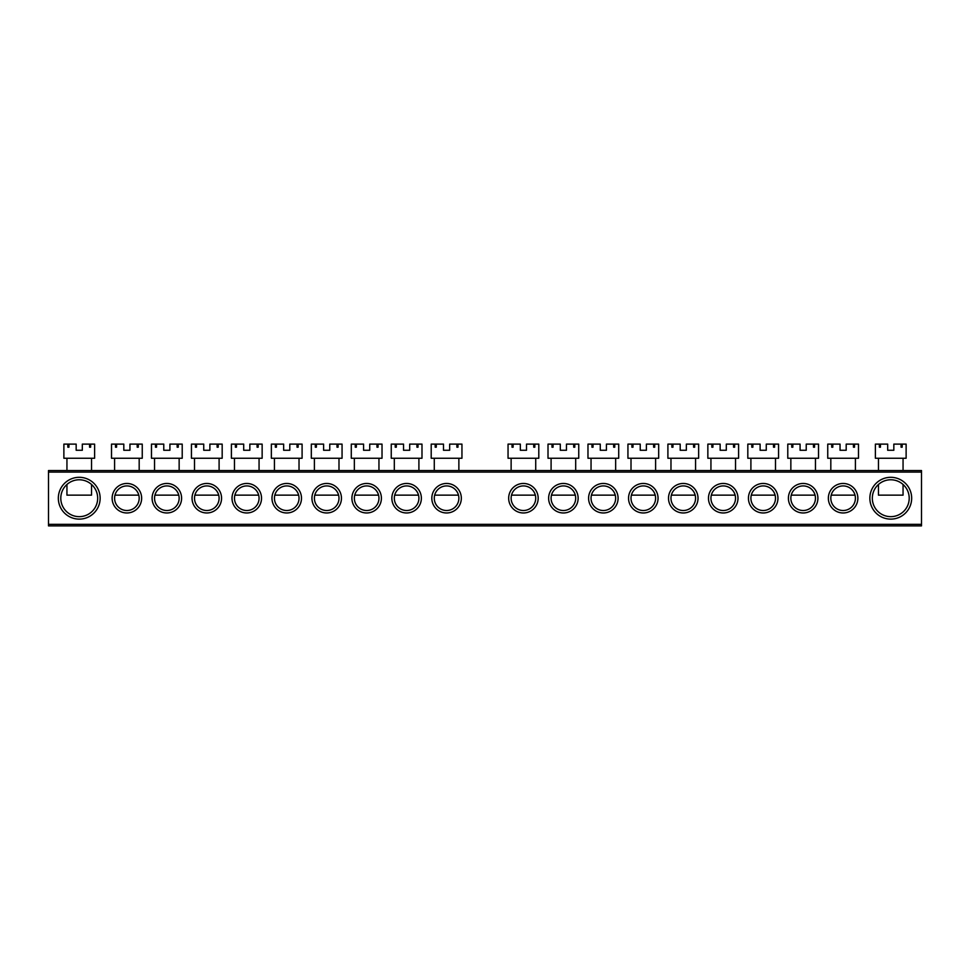 <?xml version="1.0" encoding="UTF-8"?>
<svg xmlns="http://www.w3.org/2000/svg" width="970" height="970" viewBox="0 0 970 970"><rect width="100%" height="100%" fill="white"/><g stroke="black" fill="none" stroke-linecap="round" stroke-linejoin="round"><path stroke-width="1.45" d="M911.667 498.216A20.903 20.903 0 0 1 890.763 519.12A20.903 20.903 0 0 1 869.86 498.216A20.903 20.903 0 0 1 890.763 477.313A20.903 20.903 0 0 1 911.667 498.216M872.321 498.216A18.442 18.442 0 0 0 890.763 516.658A18.442 18.442 0 0 0 909.205 498.216A18.442 18.442 0 0 0 890.763 479.774A18.442 18.442 0 0 0 872.321 498.216M100.14 498.216A20.903 20.903 0 0 1 79.237 519.12A20.903 20.903 0 0 1 58.333 498.216A20.903 20.903 0 0 1 79.237 477.313A20.903 20.903 0 0 1 100.14 498.216M60.795 498.216A18.442 18.442 0 0 0 79.237 516.658A18.442 18.442 0 0 0 97.679 498.216A18.442 18.442 0 0 0 79.237 479.774A18.442 18.442 0 0 0 60.795 498.216M141.644 498.216A14.756 14.756 0 0 1 126.888 512.972A14.756 14.756 0 0 1 112.132 498.216A14.756 14.756 0 0 1 126.888 483.46A14.756 14.756 0 0 1 141.644 498.216M114.593 498.216A12.295 12.295 0 0 0 126.888 510.511A12.295 12.295 0 0 0 139.183 498.216A12.295 12.295 0 0 0 126.888 485.921A12.295 12.295 0 0 0 114.593 498.216M181.596 498.216A14.756 14.756 0 0 1 166.852 512.972A14.756 14.756 0 0 1 152.096 498.216A14.756 14.756 0 0 1 166.852 483.46A14.756 14.756 0 0 1 181.596 498.216M154.545 498.216A12.295 12.295 0 0 0 166.852 510.511A12.295 12.295 0 0 0 179.147 498.216A12.295 12.295 0 0 0 166.852 485.921A12.295 12.295 0 0 0 154.545 498.216M221.56 498.216A14.756 14.756 0 0 1 206.804 512.972A14.756 14.756 0 0 1 192.048 498.216A14.756 14.756 0 0 1 206.804 483.46A14.756 14.756 0 0 1 221.56 498.216M194.509 498.216A12.295 12.295 0 0 0 206.804 510.511A12.295 12.295 0 0 0 219.099 498.216A12.295 12.295 0 0 0 206.804 485.921A12.295 12.295 0 0 0 194.509 498.216M261.524 498.216A14.756 14.756 0 0 1 246.768 512.972A14.756 14.756 0 0 1 232.012 498.216A14.756 14.756 0 0 1 246.768 483.46A14.756 14.756 0 0 1 261.524 498.216M234.473 498.216A12.295 12.295 0 0 0 246.768 510.511A12.295 12.295 0 0 0 259.063 498.216A12.295 12.295 0 0 0 246.768 485.921A12.295 12.295 0 0 0 234.473 498.216M301.488 498.216A14.756 14.756 0 0 1 286.732 512.972A14.756 14.756 0 0 1 271.976 498.216A14.756 14.756 0 0 1 286.732 483.46A14.756 14.756 0 0 1 301.488 498.216M274.437 498.216A12.295 12.295 0 0 0 286.732 510.511A12.295 12.295 0 0 0 299.027 498.216A12.295 12.295 0 0 0 286.732 485.921A12.295 12.295 0 0 0 274.437 498.216M341.452 498.216A14.756 14.756 0 0 1 326.696 512.972A14.756 14.756 0 0 1 311.94 498.216A14.756 14.756 0 0 1 326.696 483.46A14.756 14.756 0 0 1 341.452 498.216M314.401 498.216A12.295 12.295 0 0 0 326.696 510.511A12.295 12.295 0 0 0 338.991 498.216A12.295 12.295 0 0 0 326.696 485.921A12.295 12.295 0 0 0 314.401 498.216M381.404 498.216A14.756 14.756 0 0 1 366.648 512.972A14.756 14.756 0 0 1 351.904 498.216A14.756 14.756 0 0 1 366.648 483.46A14.756 14.756 0 0 1 381.404 498.216M354.353 498.216A12.295 12.295 0 0 0 366.648 510.511A12.295 12.295 0 0 0 378.955 498.216A12.295 12.295 0 0 0 366.648 485.921A12.295 12.295 0 0 0 354.353 498.216M421.368 498.216A14.756 14.756 0 0 1 406.612 512.972A14.756 14.756 0 0 1 391.856 498.216A14.756 14.756 0 0 1 406.612 483.46A14.756 14.756 0 0 1 421.368 498.216M394.317 498.216A12.295 12.295 0 0 0 406.612 510.511A12.295 12.295 0 0 0 418.907 498.216A12.295 12.295 0 0 0 406.612 485.921A12.295 12.295 0 0 0 394.317 498.216M461.332 498.216A14.756 14.756 0 0 1 446.576 512.972A14.756 14.756 0 0 1 431.82 498.216A14.756 14.756 0 0 1 446.576 483.46A14.756 14.756 0 0 1 461.332 498.216M434.281 498.216A12.295 12.295 0 0 0 446.576 510.511A12.295 12.295 0 0 0 458.871 498.216A12.295 12.295 0 0 0 446.576 485.921A12.295 12.295 0 0 0 434.281 498.216M857.868 498.216A14.756 14.756 0 0 1 843.112 512.972A14.756 14.756 0 0 1 828.356 498.216A14.756 14.756 0 0 1 843.112 483.46A14.756 14.756 0 0 1 857.868 498.216M830.817 498.216A12.295 12.295 0 0 0 843.112 510.511A12.295 12.295 0 0 0 855.407 498.216A12.295 12.295 0 0 0 843.112 485.921A12.295 12.295 0 0 0 830.817 498.216M817.904 498.216A14.756 14.756 0 0 1 803.148 512.972A14.756 14.756 0 0 1 788.404 498.216A14.756 14.756 0 0 1 803.148 483.46A14.756 14.756 0 0 1 817.904 498.216M790.853 498.216A12.295 12.295 0 0 0 803.148 510.511A12.295 12.295 0 0 0 815.455 498.216A12.295 12.295 0 0 0 803.148 485.921A12.295 12.295 0 0 0 790.853 498.216M777.952 498.216A14.756 14.756 0 0 1 763.196 512.972A14.756 14.756 0 0 1 748.44 498.216A14.756 14.756 0 0 1 763.196 483.46A14.756 14.756 0 0 1 777.952 498.216M750.901 498.216A12.295 12.295 0 0 0 763.196 510.511A12.295 12.295 0 0 0 775.491 498.216A12.295 12.295 0 0 0 763.196 485.921A12.295 12.295 0 0 0 750.901 498.216M737.988 498.216A14.756 14.756 0 0 1 723.232 512.972A14.756 14.756 0 0 1 708.476 498.216A14.756 14.756 0 0 1 723.232 483.46A14.756 14.756 0 0 1 737.988 498.216M710.937 498.216A12.295 12.295 0 0 0 723.232 510.511A12.295 12.295 0 0 0 735.527 498.216A12.295 12.295 0 0 0 723.232 485.921A12.295 12.295 0 0 0 710.937 498.216M698.024 498.216A14.756 14.756 0 0 1 683.268 512.972A14.756 14.756 0 0 1 668.512 498.216A14.756 14.756 0 0 1 683.268 483.46A14.756 14.756 0 0 1 698.024 498.216M670.973 498.216A12.295 12.295 0 0 0 683.268 510.511A12.295 12.295 0 0 0 695.563 498.216A12.295 12.295 0 0 0 683.268 485.921A12.295 12.295 0 0 0 670.973 498.216M658.06 498.216A14.756 14.756 0 0 1 643.304 512.972A14.756 14.756 0 0 1 628.548 498.216A14.756 14.756 0 0 1 643.304 483.46A14.756 14.756 0 0 1 658.06 498.216M631.009 498.216A12.295 12.295 0 0 0 643.304 510.511A12.295 12.295 0 0 0 655.599 498.216A12.295 12.295 0 0 0 643.304 485.921A12.295 12.295 0 0 0 631.009 498.216M618.096 498.216A14.756 14.756 0 0 1 603.352 512.972A14.756 14.756 0 0 1 588.596 498.216A14.756 14.756 0 0 1 603.352 483.46A14.756 14.756 0 0 1 618.096 498.216M591.045 498.216A12.295 12.295 0 0 0 603.352 510.511A12.295 12.295 0 0 0 615.647 498.216A12.295 12.295 0 0 0 603.352 485.921A12.295 12.295 0 0 0 591.045 498.216M578.144 498.216A14.756 14.756 0 0 1 563.388 512.972A14.756 14.756 0 0 1 548.632 498.216A14.756 14.756 0 0 1 563.388 483.46A14.756 14.756 0 0 1 578.144 498.216M551.093 498.216A12.295 12.295 0 0 0 563.388 510.511A12.295 12.295 0 0 0 575.683 498.216A12.295 12.295 0 0 0 563.388 485.921A12.295 12.295 0 0 0 551.093 498.216M538.18 498.216A14.756 14.756 0 0 1 523.424 512.972A14.756 14.756 0 0 1 508.668 498.216A14.756 14.756 0 0 1 523.424 483.46A14.756 14.756 0 0 1 538.18 498.216M511.129 498.216A12.295 12.295 0 0 0 523.424 510.511A12.295 12.295 0 0 0 535.719 498.216A12.295 12.295 0 0 0 523.424 485.921A12.295 12.295 0 0 0 511.129 498.216M48.5 470.547L921.5 470.547L921.5 472.087L48.5 472.087L48.5 470.547M48.5 524.346L921.5 524.346L921.5 525.885L48.5 525.885L48.5 472.087M921.5 524.346L921.5 472.087M434.669 495.149L458.483 495.149M458.871 470.547L458.871 458.252M434.281 470.547L434.281 458.252M435.178 447.194L436.27 447.194L435.178 447.194L435.178 444.114L431.201 444.114L431.201 458.252L461.95 458.252L461.95 444.114L456.882 444.114L456.882 447.194L457.973 447.194L457.973 444.114M449.656 450.262L443.496 450.262L449.656 450.262L449.656 444.114L456.882 444.114M443.496 450.262L443.496 444.114L435.178 444.114M436.27 447.194L436.27 444.114M457.973 447.194L456.882 447.194M511.517 495.149L535.331 495.149M535.719 470.547L535.719 458.252M511.129 470.547L511.129 458.252M512.027 447.194L513.118 447.194L512.027 447.194L512.027 444.114L508.05 444.114L508.05 458.252L538.799 458.252L538.799 444.114L533.73 444.114L533.73 447.194L534.822 447.194L534.822 444.114M526.504 450.262L520.344 450.262L526.504 450.262L526.504 444.114L533.73 444.114M520.344 450.262L520.344 444.114L512.027 444.114M513.118 447.194L513.118 444.114M534.822 447.194L533.73 447.194M66.942 484.466L66.942 495.149L91.532 495.149L91.532 484.466M91.532 470.547L91.532 458.252M66.942 470.547L66.942 458.252M67.839 447.194L68.931 447.194L67.839 447.194L67.839 444.114L63.874 444.114L63.874 458.252L94.611 458.252L94.611 444.114L89.555 444.114L89.555 447.194L90.634 447.194L90.634 444.114M82.317 450.262L76.169 450.262L82.317 450.262L82.317 444.114L89.555 444.114M76.169 450.262L76.169 444.114L67.839 444.114M68.931 447.194L68.931 444.114M90.634 447.194L89.555 447.194M878.468 484.466L878.468 495.149L903.058 495.149L903.058 484.466M903.058 470.547L903.058 458.252M878.468 470.547L878.468 458.252M879.366 447.194L880.445 447.194L879.366 447.194L879.366 444.114L875.389 444.114L875.389 458.252L906.125 458.252L906.125 444.114L901.069 444.114L901.069 447.194L902.161 447.194L902.161 444.114M893.831 450.262L887.683 450.262L893.831 450.262L893.831 444.114L901.069 444.114M887.683 450.262L887.683 444.114L879.366 444.114M880.445 447.194L880.445 444.114M902.161 447.194L901.069 447.194M394.705 495.149L418.519 495.149M418.907 470.547L418.907 458.252M394.317 470.547L394.317 458.252M395.214 447.194L396.306 447.194L395.214 447.194L395.214 444.114L391.249 444.114L391.249 458.252L421.986 458.252L421.986 444.114L416.93 444.114L416.93 447.194L418.009 447.194L418.009 444.114M409.692 450.262L403.544 450.262L409.692 450.262L409.692 444.114L416.93 444.114M403.544 450.262L403.544 444.114L395.214 444.114M396.306 447.194L396.306 444.114M418.009 447.194L416.93 447.194M551.481 495.149L575.295 495.149M575.683 470.547L575.683 458.252M551.093 470.547L551.093 458.252M551.991 447.194L553.07 447.194L551.991 447.194L551.991 444.114L548.014 444.114L548.014 458.252L578.75 458.252L578.75 444.114L573.694 444.114L573.694 447.194L574.786 447.194L574.786 444.114M566.456 450.262L560.308 450.262L566.456 450.262L566.456 444.114L573.694 444.114M560.308 450.262L560.308 444.114L551.991 444.114M553.07 447.194L553.07 444.114M574.786 447.194L573.694 447.194M354.753 495.149L378.555 495.149M378.955 470.547L378.955 458.252M354.353 470.547L354.353 458.252M355.25 447.194L356.342 447.194L355.25 447.194L355.25 444.114L351.286 444.114L351.286 458.252L382.022 458.252L382.022 444.114L376.966 444.114L376.966 447.194L378.045 447.194L378.045 444.114M369.728 450.262L363.58 450.262L369.728 450.262L369.728 444.114L376.966 444.114M363.58 450.262L363.58 444.114L355.25 444.114M356.342 447.194L356.342 444.114M378.045 447.194L376.966 447.194M591.445 495.149L615.247 495.149M615.647 470.547L615.647 458.252M591.045 470.547L591.045 458.252M591.955 447.194L593.034 447.194L591.955 447.194L591.955 444.114L587.978 444.114L587.978 458.252L618.714 458.252L618.714 444.114L613.658 444.114L613.658 447.194L614.75 447.194L614.75 444.114M606.42 450.262L600.272 450.262L606.42 450.262L606.42 444.114L613.658 444.114M600.272 450.262L600.272 444.114L591.955 444.114M593.034 447.194L593.034 444.114M614.75 447.194L613.658 447.194M314.789 495.149L338.603 495.149M338.991 470.547L338.991 458.252M314.401 470.547L314.401 458.252M315.298 447.194L316.378 447.194L315.298 447.194L315.298 444.114L311.321 444.114L311.321 458.252L342.058 458.252L342.058 444.114L337.002 444.114L337.002 447.194L338.093 447.194L338.093 444.114M329.764 450.262L323.616 450.262L329.764 450.262L329.764 444.114L337.002 444.114M323.616 450.262L323.616 444.114L315.298 444.114M316.378 447.194L316.378 444.114M338.093 447.194L337.002 447.194M631.397 495.149L655.211 495.149M655.599 470.547L655.599 458.252M631.009 470.547L631.009 458.252M631.906 447.194L632.998 447.194L631.906 447.194L631.906 444.114L627.942 444.114L627.942 458.252L658.678 458.252L658.678 444.114L653.622 444.114L653.622 447.194L654.702 447.194L654.702 444.114M646.384 450.262L640.236 450.262L646.384 450.262L646.384 444.114L653.622 444.114M640.236 450.262L640.236 444.114L631.906 444.114M632.998 447.194L632.998 444.114M654.702 447.194L653.622 447.194M274.825 495.149L298.639 495.149M299.027 470.547L299.027 458.252M274.437 470.547L274.437 458.252M275.334 447.194L276.414 447.194L275.334 447.194L275.334 444.114L271.358 444.114L271.358 458.252L302.094 458.252L302.094 444.114L297.038 444.114L297.038 447.194L298.129 447.194L298.129 444.114M289.8 450.262L283.652 450.262L289.8 450.262L289.8 444.114L297.038 444.114M283.652 450.262L283.652 444.114L275.334 444.114M276.414 447.194L276.414 444.114M298.129 447.194L297.038 447.194M671.361 495.149L695.175 495.149M695.563 470.547L695.563 458.252M670.973 470.547L670.973 458.252M671.87 447.194L672.962 447.194L671.87 447.194L671.87 444.114L667.906 444.114L667.906 458.252L698.643 458.252L698.643 444.114L693.586 444.114L693.586 447.194L694.665 447.194L694.665 444.114M686.348 450.262L680.2 450.262L686.348 450.262L686.348 444.114L693.586 444.114M680.2 450.262L680.2 444.114L671.87 444.114M672.962 447.194L672.962 444.114M694.665 447.194L693.586 447.194M234.861 495.149L258.675 495.149M259.063 470.547L259.063 458.252M234.473 470.547L234.473 458.252M235.37 447.194L236.462 447.194L235.37 447.194L235.37 444.114L231.406 444.114L231.406 458.252L262.142 458.252L262.142 444.114L257.086 444.114L257.086 447.194L258.165 447.194L258.165 444.114M249.848 450.262L243.7 450.262L249.848 450.262L249.848 444.114L257.086 444.114M243.7 450.262L243.7 444.114L235.37 444.114M236.462 447.194L236.462 444.114M258.165 447.194L257.086 447.194M711.325 495.149L735.139 495.149M735.527 470.547L735.527 458.252M710.937 470.547L710.937 458.252M711.835 447.194L712.914 447.194L711.835 447.194L711.835 444.114L707.857 444.114L707.857 458.252L738.594 458.252L738.594 444.114L733.538 444.114L733.538 447.194L734.629 447.194L734.629 444.114M726.3 450.262L720.152 450.262L726.3 450.262L726.3 444.114L733.538 444.114M720.152 450.262L720.152 444.114L711.835 444.114M712.914 447.194L712.914 444.114M734.629 447.194L733.538 447.194M194.897 495.149L218.711 495.149M219.099 470.547L219.099 458.252M194.509 470.547L194.509 458.252M195.406 447.194L196.498 447.194L195.406 447.194L195.406 444.114L191.442 444.114L191.442 458.252L222.178 458.252L222.178 444.114L217.122 444.114L217.122 447.194L218.201 447.194L218.201 444.114M209.884 450.262L203.736 450.262L209.884 450.262L209.884 444.114L217.122 444.114M203.736 450.262L203.736 444.114L195.406 444.114M196.498 447.194L196.498 444.114M218.201 447.194L217.122 447.194M751.289 495.149L775.103 495.149M775.491 470.547L775.491 458.252M750.901 470.547L750.901 458.252M751.798 447.194L752.878 447.194L751.798 447.194L751.798 444.114L747.821 444.114L747.821 458.252L778.558 458.252L778.558 444.114L773.502 444.114L773.502 447.194L774.593 447.194L774.593 444.114M766.264 450.262L760.116 450.262L766.264 450.262L766.264 444.114L773.502 444.114M760.116 450.262L760.116 444.114L751.798 444.114M752.878 447.194L752.878 444.114M774.593 447.194L773.502 447.194M154.945 495.149L178.747 495.149M179.147 470.547L179.147 458.252M154.545 470.547L154.545 458.252M155.455 447.194L156.534 447.194L155.455 447.194L155.455 444.114L151.478 444.114L151.478 458.252L182.214 458.252L182.214 444.114L177.158 444.114L177.158 447.194L178.25 447.194L178.25 444.114M169.92 450.262L163.772 450.262L169.92 450.262L169.92 444.114L177.158 444.114M163.772 450.262L163.772 444.114L155.455 444.114M156.534 447.194L156.534 444.114M178.25 447.194L177.158 447.194M791.253 495.149L815.055 495.149M815.455 470.547L815.455 458.252M790.853 470.547L790.853 458.252M791.75 447.194L792.842 447.194L791.75 447.194L791.75 444.114L787.785 444.114L787.785 458.252L818.522 458.252L818.522 444.114L813.466 444.114L813.466 447.194L814.545 447.194L814.545 444.114M806.228 450.262L800.08 450.262L806.228 450.262L806.228 444.114L813.466 444.114M800.08 450.262L800.08 444.114L791.75 444.114M792.842 447.194L792.842 444.114M814.545 447.194L813.466 447.194M114.981 495.149L138.795 495.149M139.183 470.547L139.183 458.252M114.593 470.547L114.593 458.252M115.491 447.194L116.57 447.194L115.491 447.194L115.491 444.114L111.514 444.114L111.514 458.252L142.25 458.252L142.25 444.114L137.194 444.114L137.194 447.194L138.286 447.194L138.286 444.114M129.956 450.262L123.808 450.262L129.956 450.262L129.956 444.114L137.194 444.114M123.808 450.262L123.808 444.114L115.491 444.114M116.57 447.194L116.57 444.114M138.286 447.194L137.194 447.194M831.205 495.149L855.019 495.149M855.407 470.547L855.407 458.252M830.817 470.547L830.817 458.252M831.714 447.194L832.806 447.194L831.714 447.194L831.714 444.114L827.749 444.114L827.749 458.252L858.486 458.252L858.486 444.114L853.43 444.114L853.43 447.194L854.509 447.194L854.509 444.114M846.192 450.262L840.044 450.262L846.192 450.262L846.192 444.114L853.43 444.114M840.044 450.262L840.044 444.114L831.714 444.114M832.806 447.194L832.806 444.114M854.509 447.194L853.43 447.194"/></g></svg>
